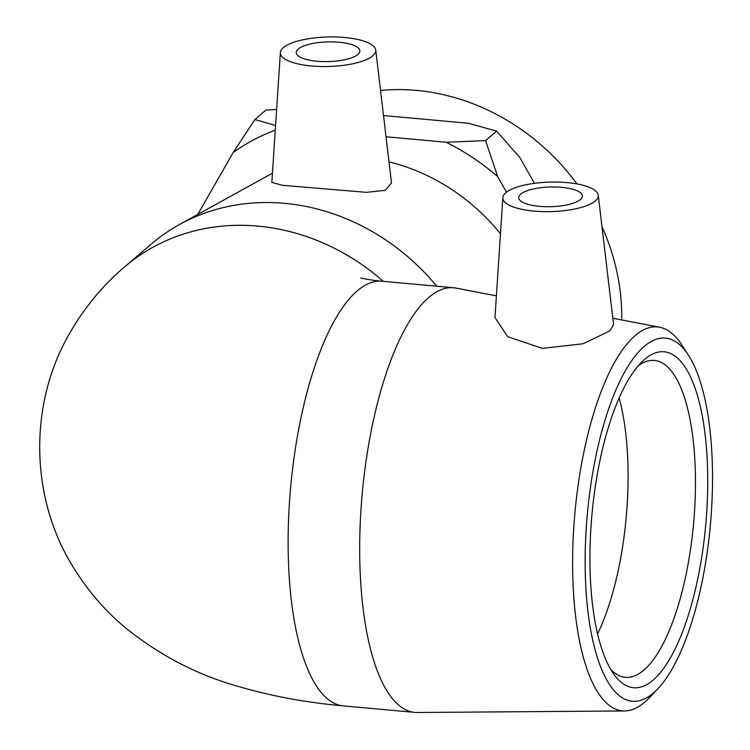 <?xml version="1.0" encoding="UTF-8"?>
<svg xmlns="http://www.w3.org/2000/svg" width="750" height="750" viewBox="0 0 750 750"><rect width="100%" height="100%" fill="white"/><g stroke="black" fill="none" stroke-linecap="round" stroke-linejoin="round"><path stroke-width="1.12" d="M276.619 109.481L265.969 110.053L254.878 119.541L275.569 125.447M534.441 183.338L519.881 157.603L496.65 131.1L468.384 123.272L383.512 115.528M275.259 130.144A230.278 204.628 -130.6 0 0 233.212 152.456L254.878 119.541M446.203 142.256L485.559 140.597L497.7 176.588A230.278 204.628 -130.6 0 0 446.203 142.256L386.025 136.762M497.7 176.588L506.531 192.197M197.737 214.434L233.212 152.456M644.644 359.363A168.656 57.122 95.2 0 0 642.684 361.134A168.656 57.122 95.2 0 0 591.956 514.5A168.656 57.122 95.2 0 0 614.044 674.522A168.656 57.122 95.2 0 0 705.469 527.7A168.656 57.122 95.2 0 0 644.644 359.363M638.344 365.709A159.113 53.887 -84.8 0 1 654.384 360.431A159.113 53.887 -84.8 0 1 695.222 497.306A159.113 53.887 -84.8 0 1 643.856 670.144A159.113 53.887 -84.8 0 1 625.416 677.334A159.113 53.887 -84.8 0 1 610.603 669.234M644.306 346.359A182.344 61.753 -84.8 0 1 688.387 355.106A182.344 61.753 -84.8 0 1 710.344 525.319A182.344 61.753 -84.8 0 1 657.891 688.734A182.344 61.753 -84.8 0 1 585.506 580.209A182.344 61.753 -84.8 0 1 644.306 346.359M619.125 398.044A159.113 53.887 -84.8 0 1 597.562 633.947M688.387 355.106L681.741 344.878A192.769 65.287 95.2 0 0 659.653 327.225A192.769 65.287 95.2 0 0 635.138 335.625A192.769 65.287 95.2 0 0 572.803 548.203A192.769 65.287 95.2 0 0 624.572 710.953A192.769 65.287 95.2 0 0 649.5 697.594L657.891 688.734M624.572 710.953L417.169 712.5A213.206 72.216 -84.8 0 1 414.75 712.397A213.206 72.216 -84.8 0 1 360.019 528.984A213.206 72.216 -84.8 0 1 428.85 297.394A213.206 72.216 -84.8 0 1 453.572 287.756A213.206 72.216 -84.8 0 1 455.963 288.094L496.397 295.856M598.247 195.188A47.738 14.766 178.5 0 1 595.284 200.944A47.738 14.766 178.5 0 1 541.631 211.566A47.738 14.766 178.5 0 1 502.847 197.681A47.738 14.766 178.5 0 1 505.828 192.769A47.738 14.766 178.5 0 1 558.15 182.091A47.738 14.766 178.5 0 1 598.247 195.188L613.584 324.609L609.778 330.928L583.022 343.762L542.353 348.384L507.656 336.703L494.981 317.531M389.006 161.859A192.769 171.3 49.4 0 1 500.475 233.775M436.744 286.219A213.206 189.459 -130.6 0 0 284.644 203.334A213.206 189.459 -130.6 0 0 179.55 224.475L266.663 176.381A192.769 171.3 49.4 0 1 272.419 173.362M179.55 224.475A213.206 189.459 -130.6 0 0 151.322 244.031L124.716 266.803C102.713 285.441 84.328 307.678 69.534 333.525C29.034 403.106 29.803 495.759 71.747 564.656C86.334 589.069 104.241 610.125 125.484 627.825C159.994 655.594 197.756 675.169 238.781 686.559C271.65 696.188 306.45 702.628 343.191 705.853A213.206 72.216 -84.8 0 1 288.459 522.441A213.206 72.216 -84.8 0 1 357.291 290.85A213.206 72.216 -84.8 0 1 382.003 281.212C373.875 280.678 361.434 278.325 360.731 277.95M375.75 50.062L391.491 182.859L385.378 190.284L366.309 192.347L282.197 185.278L271.837 182.325L280.359 52.566A47.738 14.766 178.5 0 1 344.7 37.5A47.738 14.766 178.5 0 1 375.75 50.062A47.738 14.766 178.5 0 1 311.438 65.972A47.738 14.766 178.5 0 1 280.359 52.566M601.978 226.716A213.206 189.459 49.4 0 1 621.684 311.353A213.206 189.459 49.4 0 1 621.731 319.941M380.541 90.45A213.206 189.459 49.4 0 1 576.984 183.928M485.559 140.597L496.65 131.1M316.978 61.228A31.819 9.844 178.5 0 1 296.259 52.566A31.819 9.844 178.5 0 1 327.806 41.897A31.819 9.844 178.5 0 1 359.878 50.906A31.819 9.844 178.5 0 1 316.978 61.228M520.744 194.128A31.819 9.844 178.5 0 1 556.059 187.022A31.819 9.844 178.5 0 1 582.366 196.022A31.819 9.844 178.5 0 1 550.819 206.691A31.819 9.844 178.5 0 1 518.747 197.681A31.819 9.844 178.5 0 1 520.744 194.128M383.316 281.334A213.206 189.459 -130.6 0 0 258.038 226.106A213.206 189.459 -130.6 0 0 124.706 266.812M659.653 327.225L612.825 318.225M502.847 197.681L494.972 317.531M453.572 287.756L382.003 281.212M414.75 712.397L343.191 705.853"/></g></svg>
